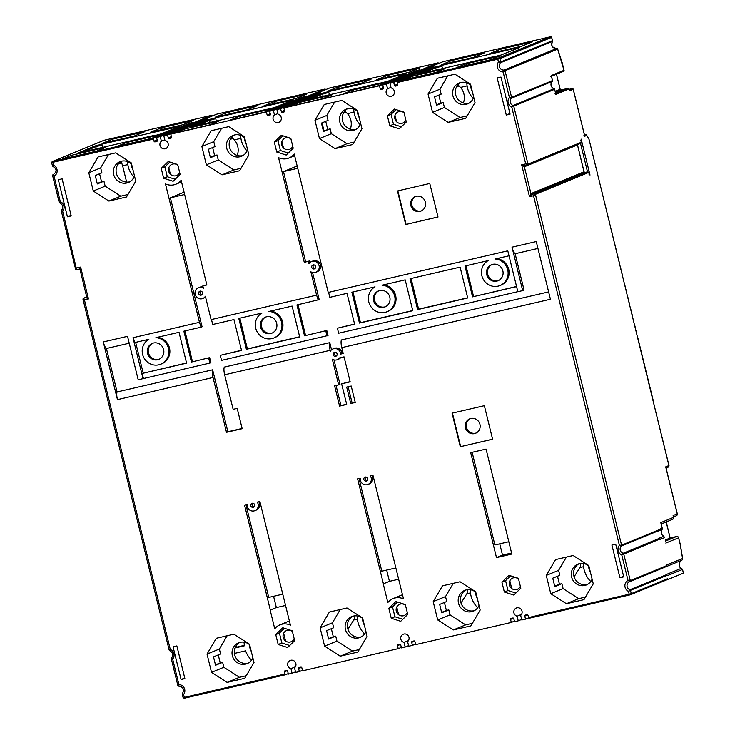 <?xml version="1.0" encoding="UTF-8"?>
<svg xmlns="http://www.w3.org/2000/svg" width="735" height="735" viewBox="0 0 735 735"><rect width="100%" height="100%" fill="white"/><g stroke="black" fill="none" stroke-linecap="round" stroke-linejoin="round"><path stroke-width="1.1" d="M308.985 263.663L309.665 260.879L310.069 262.432M588.891 566.069A11.236 10.768 -112.3 0 0 579.428 563.653A11.236 10.768 -112.3 0 0 577.839 564.168A11.236 10.768 -112.3 0 0 571.848 577.829A11.236 10.768 -112.3 0 0 584.784 585.455A11.236 10.768 -112.3 0 0 586.374 584.95A11.236 10.768 -112.3 0 0 592.107 579.152M579.005 563.763A11.236 10.768 -112.3 0 0 574.347 577.499A11.236 10.768 -112.3 0 0 587.063 584.518A11.236 10.768 -112.3 0 0 587.486 584.417M554.714 586.19L559.464 584.242L557.507 576.249M550.772 593.687L546.28 575.413L555.559 559.611L573.153 555.531L588.772 565.564L593.255 583.838L583.985 599.641L566.391 603.72L550.772 593.687L563.102 588.616L561.889 583.673L554.815 586.585L552.748 578.197L559.831 575.294L558.618 570.351L566.391 557.102M561.889 583.673L559.464 584.242M566.391 603.72L578.721 598.648L563.102 588.616M585.483 597.086L578.721 598.648M546.28 575.413L558.618 570.351M672.378 519.415A1.727 1.654 -112.3 0 0 673.582 517.366L673.131 515.52L677.247 513.829L665.708 466.872L668.905 465.558L599.181 180.672M580.512 143.353A0.864 0.827 -112.3 0 0 581.109 142.333L581.192 139.145L590.012 175.059L588.469 172.266A0.864 0.616 149.7 0 1 588.524 172.514A0.864 0.827 -112.3 0 0 587.513 171.871L584.858 172.459L584.003 171.769L577.489 144.942L577.866 144.005M663.834 536.302L664.495 537.671L660.333 539.38L659.304 538.158L663.834 536.302L662.768 535.558A4.318 4.144 -112.3 0 1 661.803 534.382L661.215 531.993A4.318 4.144 -112.3 0 1 661.528 530.523L662.143 529.42L657.614 531.276A4.318 4.144 67.7 0 1 657.853 531.019L658.073 530.183L621.58 545.195A0.864 0.827 67.7 0 1 621.36 546.022L619.394 545.296L621.58 545.195L535.402 194.343L533.537 195.74L529.494 196.677L521.675 164.815L524.965 165.743L524.358 166.772L521.675 164.815L525.709 163.877L511.771 107.145L513.149 105.491A0.864 0.827 67.7 0 1 513.737 106.125L511.771 107.145A6.055 5.797 67.7 0 1 509.41 97.507L503.135 71.984L505.037 70.716L511.597 97.406L509.41 97.507L511.367 98.233A0.864 0.827 -112.3 0 0 511.597 97.406L552.481 80.611L551.241 75.576L564.03 70.303M597.739 174.801L598.566 178.155M589.057 139.429L597.775 174.801M584.72 135.966L573.245 89.247L569.331 90.855L568.872 89.008L555.853 94.365L554.622 89.33A0.864 0.827 -112.3 0 0 554.034 88.696C550.827 86.868 550.221 84.442 552.27 81.42A0.864 0.864 0 0 0 552.518 80.62M80.152 268.688L79.086 269.129L80.639 267.071L80.097 269.782L79.086 269.129L76.642 269.699L62.668 211.276L61.391 211.009A0.864 0.827 67.7 0 1 61.565 210.247M86.298 297.546L86.684 296.609L88.466 298.943L86.087 297.638L83.661 298.199L84.424 299.88L83.009 299.301L83.542 298.235A0.864 0.827 -112.3 0 0 83.064 299.228M169.73 650.677A0.864 0.827 67.7 0 1 169.243 650.08L170.281 649.437L169.822 650.714M429.773 183.465L397.47 190.953L405.702 224.497L438.014 217.009L429.773 183.465M484.356 405.683L452.053 413.171L460.285 446.715L492.597 439.227L484.356 405.683M270.324 610.059L244.535 505.074L247.153 504.467A5.788 5.549 -112.3 0 0 254.898 510.66A5.788 5.549 -112.3 0 0 257.259 502.124L259.878 501.509L290.417 625.145A13.827 13.248 -112.3 0 0 279.952 624.833A13.827 13.248 -112.3 0 0 274.752 628.774L270.158 610.096L276.351 607.579L273.576 596.296M304.281 262.377L309.683 260.87L304.281 262.377L278.556 157.657A13.827 13.248 -112.3 0 0 289.03 157.961A13.827 13.248 -112.3 0 0 294.23 154.028L328.223 292.447L507.793 250.819L517.844 291.74L522.686 290.61L512.019 247.171L536.256 241.558L550.423 299.246L341.784 347.627A7.782 2.196 -103.1 0 1 341.398 339.947L548.622 291.905M340.709 354.077L342.078 353.517A5.788 5.549 -112.3 0 0 334.306 348.39L332.937 348.95A5.788 5.549 -112.3 0 1 340.709 354.077L343.217 353.498L341.784 347.627M332.937 348.95A5.788 5.549 -112.3 0 0 330.355 351.183L330.153 350.319A7.782 2.196 76.9 0 1 329.767 342.648L331.531 349.805M329.767 342.648L224.276 367.105A7.782 2.196 -103.1 0 0 224.653 374.786L233.142 409.331L237.185 408.394L242.164 428.689L226.49 432.318L227.868 431.757L212.645 369.806A7.782 2.196 76.9 0 0 213.021 377.478L226.49 432.318M103.295 341.94A7.782 2.196 -103.1 0 0 106.41 348.5L117.085 391.957A7.782 2.196 -103.1 0 0 117.462 399.638L103.295 341.94L127.532 336.327L138.198 379.765L143.04 378.635L132.989 337.714L199.47 322.307L165.467 183.879A13.827 13.248 -112.3 0 0 175.941 184.182A13.827 13.248 -112.3 0 0 181.141 180.25L206.866 284.959L202.823 285.897L203.402 288.267A5.788 5.549 -112.3 0 0 195.455 295.259A5.788 5.549 -112.3 0 0 205.368 296.269L211.101 319.606L316.592 295.148L310.868 271.812A5.788 5.549 -112.3 0 0 318.806 264.82A5.788 5.549 -112.3 0 0 308.893 263.81L308.314 261.44M383.404 583.838L357.623 478.853L360.242 478.246A5.788 5.549 -112.3 0 0 367.987 484.438A5.788 5.549 -112.3 0 0 370.348 475.903L372.967 475.297L403.506 598.924A13.827 13.248 -112.3 0 0 393.032 598.621A13.827 13.248 -112.3 0 0 387.832 602.553L383.247 583.875L389.44 581.357L386.665 570.075M334.012 359.911L340.002 384.313L338.633 384.874L332.33 359.194A5.788 5.549 -112.3 0 0 339.625 357.881L344.044 356.852L350.182 381.842L341.619 383.826L346.69 404.452L339.579 406.106L340.948 405.536L336.024 385.48M338.633 384.874L334.6 385.811L339.579 406.106M355.253 402.468L350.724 403.515L346.69 387.079L351.211 386.031L355.253 402.468M496.492 557.617L511.836 554.061L486.055 449.076L470.703 452.631L496.492 557.617L502.519 555.136L511.588 553.042M619.936 577.747L611.906 545.039L615.7 544.157L623.73 576.865L619.936 577.747L623.583 576.249M184.88 678.616L176.85 645.909L173.056 646.791L181.086 679.498L184.88 678.616M510.081 114.145L500.976 77.083L497.182 77.965L506.286 115.028L510.081 114.145M67.427 216.779L71.231 215.897L62.126 178.835L58.322 179.717L67.427 216.779L71.075 215.281M406.308 121.982L403.882 112.106L394.429 109.074L387.4 115.919L389.826 125.795L399.28 128.827L406.308 121.982M508.951 575.312L501.922 582.157L504.348 592.033L513.802 595.065L520.83 588.211L518.405 578.335L508.951 575.312M287.633 647.507L294.652 640.654L292.227 630.777L282.782 627.754L275.754 634.599L278.179 644.476L287.633 647.507M388.833 608.378L391.259 618.254L400.713 621.286L407.741 614.432L405.316 604.556L395.862 601.533L388.833 608.378L392.49 606.88L394.915 616.757L402.78 619.274M281.349 135.295L274.32 142.14L276.746 152.016L286.2 155.048L293.219 148.194L290.794 138.327L281.349 135.295M177.714 164.539L168.26 161.516L161.231 168.361L163.657 178.237L173.111 181.269L180.139 174.416L177.714 164.539M437.325 78.278L454.928 74.198L470.547 84.231L475.03 102.505L465.76 118.307L448.166 122.387L432.548 112.354L428.055 94.08L437.325 78.278M460.064 581.753L475.683 591.785L480.175 610.05L470.905 625.862L453.302 629.941L437.683 619.908L433.2 601.634L442.47 585.832L460.064 581.753M346.984 607.974L362.603 618.006L367.087 636.271L357.816 652.083L340.222 656.162L324.604 646.129L320.111 627.855L329.381 612.053L346.984 607.974M249.514 644.227L254.007 662.492L244.727 678.304L227.133 682.383L211.515 672.35L207.031 654.076L216.301 638.274L233.895 634.195L249.514 644.227M319.459 138.575L314.975 120.301L324.245 104.499L341.839 100.419L357.458 110.452L361.951 128.726L352.681 144.529L335.077 148.608L319.459 138.575L331.338 133.697L330.125 128.754L323.4 131.078M206.37 164.796L201.886 146.522L211.156 130.72L228.76 126.641L244.378 136.673L248.862 154.947L239.592 170.75L221.988 174.829L206.37 164.796L218.249 159.918L217.036 154.975L210.412 157.694L208.354 149.306L214.978 146.587L213.766 141.644L201.886 146.522M108.909 201.05L93.29 191.017L88.797 172.743L98.067 156.941L115.671 152.862L131.289 162.894L135.773 181.168L126.503 196.971L108.909 201.05L120.779 196.172L105.169 186.139L93.29 191.017M334.645 352.295A2.076 1.984 67.7 0 1 337.08 353.857A2.076 1.984 67.7 0 1 335.638 356.319A2.076 1.984 67.7 0 1 333.203 354.757A2.076 1.984 67.7 0 1 334.645 352.295M366.278 481.094A2.076 1.984 67.7 0 1 365.001 477.162A2.076 1.984 67.7 0 1 367.684 478.476A2.076 1.984 67.7 0 1 366.278 481.094M198.652 293.596A2.076 1.984 67.7 0 1 199.801 291.235A2.076 1.984 67.7 0 1 202.529 292.705A2.076 1.984 67.7 0 1 201.381 295.066A2.076 1.984 67.7 0 1 198.652 293.596M311.741 267.375A2.076 1.984 67.7 0 1 312.889 265.013A2.076 1.984 67.7 0 1 315.618 266.483A2.076 1.984 67.7 0 1 314.47 268.845A2.076 1.984 67.7 0 1 311.741 267.375M254.641 504.853A2.076 1.984 67.7 0 1 253.492 507.224A2.076 1.984 67.7 0 1 250.764 505.753A2.076 1.984 -112.3 0 1 251.912 503.383A2.076 1.984 -112.3 0 1 254.641 504.853M182.482 693.482C184.467 689.412 183.254 686.977 178.862 686.159L178.917 684.597A6.055 5.797 67.7 0 1 183.575 694.52L184.283 697.368L284.923 674.032L284.39 671.854A0.864 0.827 67.7 0 1 284.987 670.825L286.604 670.449A0.864 0.827 67.7 0 1 287.624 671.101L288.359 674.124L292.08 673.26L290.941 668.639A4.318 4.144 67.7 0 1 290.15 660.462A4.318 4.144 67.7 0 1 294.496 667.812L295.635 672.433L299.347 671.579L298.603 668.556A0.864 0.827 67.7 0 1 299.209 667.527L300.826 667.159A0.864 0.827 67.7 0 1 301.837 667.803L302.581 670.825L398.214 648.647L397.479 645.633A0.864 0.827 67.7 0 1 398.076 644.604L399.693 644.227A0.864 0.827 67.7 0 1 400.704 644.88L401.448 647.903L405.16 647.039L404.029 642.418A4.318 4.144 67.7 0 1 403.239 634.241A4.318 4.144 67.7 0 1 407.585 641.6L408.715 646.212L412.436 645.358L411.692 642.335A0.864 0.827 67.7 0 1 412.289 641.306L413.906 640.938A0.864 0.827 67.7 0 1 414.926 641.591L415.661 644.604L511.303 622.426L510.559 619.412A0.864 0.827 67.7 0 1 511.165 618.383L512.782 618.006A0.864 0.827 67.7 0 1 513.793 618.659L514.537 621.681L518.249 620.818L517.118 616.196A4.318 4.144 -112.3 0 1 516.328 608.029A4.318 4.144 -112.3 0 1 520.665 615.379L521.804 619.991L525.516 619.136L524.781 616.114A0.864 0.827 67.7 0 1 525.378 615.085L526.995 614.717A0.864 0.827 67.7 0 1 528.006 615.37L528.97 618.291L629.629 594.955L629.188 594.211L528.548 617.547M430.783 67.804L430.655 67.271L433.889 66.527L397.157 81.613L397.672 84.727A0.864 0.827 67.7 0 1 397.065 85.756L395.458 86.124A0.864 0.827 67.7 0 1 394.438 85.481L393.703 82.458L389.982 83.321L391.121 87.943A4.318 4.144 -112.3 0 1 391.911 96.11A4.318 4.144 -112.3 0 1 387.565 88.76L386.426 84.139L382.714 85.003L383.459 88.025A0.864 0.827 67.7 0 1 382.852 89.045L381.235 89.422A0.864 0.827 67.7 0 1 380.225 88.77L379.481 85.756L283.848 107.926L284.583 110.948A0.864 0.827 67.7 0 1 283.986 111.977L282.369 112.345A0.864 0.827 67.7 0 1 281.358 111.692L280.614 108.679L276.893 109.543L278.032 114.164A4.318 4.144 67.7 0 1 278.822 122.332A4.318 4.144 67.7 0 1 274.477 114.982L273.346 110.36L269.626 111.224L306.587 96.046L303.353 96.79L266.392 111.977L267.136 114.991A0.864 0.827 67.7 0 0 268.156 115.643L269.763 115.266A0.864 0.827 67.7 0 0 270.37 114.247L269.626 111.224M204.615 120.237L204.486 119.713L207.711 118.969L170.759 134.147L266.392 111.977M170.759 134.147L171.503 137.169A0.864 0.827 67.7 0 1 170.897 138.198L169.28 138.566A0.864 0.827 67.7 0 1 168.269 137.914L167.525 134.9L163.813 135.764L164.943 140.385A4.318 4.144 67.7 0 1 165.733 148.553A4.318 4.144 67.7 0 1 161.388 141.203L160.258 136.581L156.546 137.445L157.281 140.468A0.864 0.827 67.7 0 1 156.684 141.487L155.067 141.864A0.864 0.827 67.7 0 1 154.056 141.212L153.541 138.097L190.264 123.011L193.498 122.267L156.546 137.445M179.423 126.429L161.654 133.724L151.777 136.425L154.038 135.415L77.579 153.22L94.797 146.044L101.77 144.189L179.423 126.429A0.864 0.827 -112.3 0 0 179.184 126.521M126.236 142.59L117.104 146.348L151.529 138.364L160.671 134.606L126.236 142.59L128.111 143.794M71.332 155.324L62.19 159.072L96.616 151.098L105.757 147.34L71.332 155.324L71.708 156.867M150.528 132.226L161.029 127.908L193.342 120.421L182.831 124.739L150.528 132.226M102.055 143.463L112.565 139.145L144.878 131.657L134.367 135.975L102.055 143.463M104.012 140.293A0.864 0.864 0 0 0 103.901 140.33L52.194 161.571A0.864 0.827 -112.3 0 1 52.314 161.535L104.021 140.284L211.616 115.34A0.864 0.827 67.7 0 1 212.58 115.854A0.864 0.864 0 0 0 211.625 115.34L160.258 136.581M563.433 71.35A0.864 0.827 -112.3 0 0 564.03 70.321L557.663 49.098A0.864 0.827 -112.3 0 0 556.726 48.427C552.095 47.674 550.653 45.322 552.408 41.39A0.864 0.827 -112.3 0 0 552.61 40.6L551.562 37.402A0.864 0.827 -112.3 0 0 550.552 36.75L442.957 61.703L389.982 83.321M552.472 41.316L552.426 41.39A0.864 0.864 0 0 0 552.628 40.517L552.564 40.453M551.452 76.284L563.552 71.313A0.864 0.864 0 0 0 564.067 70.303L562.275 63.017M556.45 74.226L560.153 89.284A0.864 0.827 67.7 0 0 561.172 89.955L567.677 88.439L561.182 89.955L555.394 92.325M555.072 93.621L555.853 94.365L555.072 93.621M552.251 81.429L511.367 98.233A4.318 4.144 67.7 0 0 513.149 105.491L554.034 88.696A4.318 4.144 -112.3 0 1 552.251 81.429A0.864 0.827 -112.3 0 0 552.481 80.611M551.562 37.402L499.855 58.644L500.664 61.942A0.864 0.827 67.7 0 1 500.462 62.732L498.486 62.062L500.664 61.942L552.61 40.6L551.572 37.32M493.295 56.751L416.91 74.538L434.679 67.243L441.643 65.378L515.079 48.354L519.305 47.619L500.985 55.051L493.323 56.889M435.873 72.434L445.015 68.677L410.589 76.66L401.448 80.418L435.873 72.434M490.787 59.7L499.919 55.943L465.494 63.927L456.361 67.684L490.787 59.7M489.786 53.563L500.287 49.245L532.599 41.757L522.089 46.075L489.786 53.563M441.312 64.799L451.823 60.49L484.135 52.993L473.625 57.312L441.312 64.799M430.655 67.271L393.703 82.458M390.974 87.364L387.565 88.76M438.749 63.412L438.758 63.412A0.864 0.827 -112.3 0 0 437.784 62.898L329.868 87.924L276.893 109.543M380.206 82.972L303.821 100.759L321.59 93.464L328.554 91.599L401.374 74.722L405.601 73.987L387.823 81.282L380.243 83.11M331.926 94.898L322.794 98.655L288.368 106.639L297.5 102.882L331.926 94.898M386.84 82.164L377.698 85.921L343.273 93.905L352.414 90.148L386.84 82.164M376.697 79.784L387.198 75.466L419.51 67.978L409.009 72.296L376.697 79.784M328.233 91.021L338.734 86.702L371.046 79.215L360.545 83.533L328.233 91.021M317.695 94.025L317.566 93.492L280.614 108.679M317.566 93.492L320.8 92.748L283.848 107.926M416.57 71.093L416.442 70.569L379.481 85.756M416.442 70.569L419.667 69.825L382.714 85.003M423.296 69.632L423.158 69.053L386.426 84.139M423.158 69.053L437.784 62.898M277.894 113.585L274.477 114.982M325.669 89.633A0.864 0.827 -112.3 0 0 324.705 89.119L216.788 114.145L163.813 135.764M267.117 109.193L190.732 126.98L208.501 119.686L215.474 117.82L288.285 100.943L292.512 100.208L274.743 107.503L267.154 109.331M218.846 121.119L209.705 124.876L175.279 132.86L184.411 129.103L218.846 121.119M273.751 108.385L264.618 112.143L230.193 120.127L239.325 116.369L273.751 108.385M263.608 106.005L274.118 101.687L306.431 94.199L295.92 98.518L263.608 106.005M215.144 117.242L225.654 112.924L257.957 105.436L247.456 109.754L215.144 117.242M204.486 119.713L167.525 134.9M310.216 95.853L310.069 95.274L273.346 110.36M310.069 95.274L324.705 89.119M164.805 139.806L161.388 141.203M303.481 97.314L303.353 96.79M225.654 112.924L226.086 114.706M246.17 143.986A19.018 18.219 67.7 0 1 244.149 137.454M240.657 135.359A22.473 21.535 -112.3 0 0 247.052 150.923M274.118 101.687L275.625 103.222M97.231 183.52L101.531 181.756L99.565 173.763M105.169 186.139L103.947 181.196L97.323 183.915L95.265 175.527L101.889 172.808L100.677 167.865L88.797 172.743M103.947 181.196L101.531 181.756M100.677 167.865L108.504 154.525M127.945 194.509L120.779 196.172M134.468 175.849A11.236 10.768 67.7 0 1 128.432 182.473A11.236 10.768 67.7 0 1 126.843 182.978A11.236 10.768 67.7 0 1 113.907 175.353A11.236 10.768 67.7 0 1 119.897 161.682A11.236 10.768 67.7 0 1 121.486 161.176A11.236 10.768 67.7 0 1 131.602 164.19M129.764 181.802A11.236 10.768 67.7 0 1 129.58 181.848A11.236 10.768 67.7 0 1 116.911 174.948A11.236 10.768 67.7 0 1 121.303 161.222M508.813 541.75L494.894 544.975L472.136 452.301M282.644 594.192L268.725 597.417L245.959 504.743M395.733 567.971L381.814 571.196L359.048 478.522M436.489 104.857L440.789 103.093L438.823 95.1M432.548 112.354L444.418 107.475L443.205 102.532L436.581 105.252L434.523 96.864L441.147 94.144L439.934 89.201L447.762 75.861M443.205 102.532L440.789 103.093M448.166 122.387L460.036 117.508L444.418 107.475M467.203 115.845L460.036 117.508M428.055 94.08L439.934 89.201M473.726 97.185A11.236 10.768 67.7 0 1 467.69 103.81A11.236 10.768 67.7 0 1 466.1 104.315A11.236 10.768 67.7 0 1 453.164 96.689A11.236 10.768 67.7 0 1 459.154 83.018A11.236 10.768 67.7 0 1 460.744 82.513A11.236 10.768 67.7 0 1 470.859 85.526M469.022 103.148A11.236 10.768 67.7 0 1 468.838 103.185A11.236 10.768 67.7 0 1 456.169 96.285A11.236 10.768 67.7 0 1 460.56 82.559M202.823 285.897L206.801 284.73M203.09 286.99A5.788 5.549 -112.3 0 0 199.764 287.229L198.395 287.789M202.796 298.511L204.165 297.941A5.788 5.549 -112.3 0 0 205.57 297.087M312.55 272.529L319.201 299.614L296.949 304.952L304.529 335.812L326.781 330.474L328.021 335.509L221.52 360.38L220.279 355.345L241.484 350.255M220.279 355.345L241.53 350.42L233.95 319.56L212.7 324.484L211.487 319.523M266.566 316.785A8.645 8.287 67.7 0 1 271.904 333.166A8.645 8.287 67.7 0 1 260.732 327.691A8.645 8.287 67.7 0 1 266.566 316.785M246.372 349.3L299.687 336.933L292.107 306.082L268.955 311.447A13.827 13.248 -112.3 0 1 281.716 322.977A13.827 13.248 -112.3 0 1 273.879 337.962A13.827 13.248 -112.3 0 1 256.699 330.961A13.827 13.248 -112.3 0 1 261.945 313.073L238.792 318.439L246.372 349.3L247.383 348.886L239.84 318.2M318.2 300.027L316.592 295.148M327.011 335.923L325.78 330.888M304.529 335.812L326.781 330.474M305.539 335.399L297.997 304.713M315.875 272.29L317.244 271.72A5.788 5.549 -112.3 0 0 320.184 264.26A5.788 5.549 -112.3 0 0 312.844 261.008L311.475 261.577M305.65 261.807L283.48 171.586L297.16 165.963M517.826 291.676L338.642 333.221L337.411 328.187L354.573 324.034M337.411 328.187L354.61 324.199L347.03 293.338L329.831 297.335L328.609 292.365M417.618 309.591L467.699 297.978L460.119 267.117L410.038 278.73L417.618 309.591L418.619 309.178L411.085 278.491M492.735 264.343A8.645 8.287 67.7 0 1 498.082 280.724A8.645 8.287 67.7 0 1 486.901 275.248A8.645 8.287 67.7 0 1 492.735 264.343M383.771 307.34A8.645 8.287 67.7 0 1 378.424 290.959A8.645 8.287 67.7 0 1 389.605 296.435A8.645 8.287 67.7 0 1 383.771 307.34M359.461 323.078L412.776 310.712L405.196 279.86L382.044 285.226A13.827 13.248 -112.3 0 1 394.805 296.756A13.827 13.248 -112.3 0 1 386.959 311.741A13.827 13.248 -112.3 0 1 369.788 304.74A13.827 13.248 -112.3 0 1 375.034 286.852L351.881 292.218L359.461 323.078L360.462 322.665L352.929 291.979M496.713 258.637A13.827 13.248 -112.3 0 1 508.951 270.425A13.827 13.248 -112.3 0 1 501.049 285.106L500.048 285.52A13.827 13.248 -112.3 0 1 482.867 278.519A13.827 13.248 -112.3 0 1 488.113 260.631L464.97 265.996L472.55 296.857L516.595 286.641M500.048 285.52A13.827 13.248 -112.3 0 0 507.894 270.535A13.827 13.248 -112.3 0 0 495.124 259.005L509.015 255.789M472.55 296.857L516.549 286.475M473.551 296.444L466.008 265.758M152.761 343.208A8.645 8.287 -112.3 0 0 159.32 359.167M157.593 359.773A8.645 8.287 67.7 0 1 152.255 343.401A8.645 8.287 67.7 0 1 163.427 348.877A8.645 8.287 67.7 0 1 157.593 359.773M191.449 362.033L209.659 357.633L191.449 362.033L183.869 331.173L201.068 327.185L199.47 322.307M192.451 361.62L184.917 330.934M184.641 194.499L170.401 197.798L202.079 326.772L201.068 327.185M117.085 391.957L212.645 369.806M106.41 348.5L129.222 343.208M209.659 357.633L210.89 362.658L209.888 363.072L208.648 358.046M143.04 378.635L209.888 363.072M157.455 337.301A13.827 13.248 -112.3 0 1 169.693 349.079A13.827 13.248 -112.3 0 1 161.801 363.77L160.79 364.183A13.827 13.248 -112.3 0 1 143.61 357.182A13.827 13.248 -112.3 0 1 148.856 339.294L134.597 342.602L133.375 337.631M160.79 364.183A13.827 13.248 -112.3 0 0 168.637 349.198A13.827 13.248 -112.3 0 0 155.875 337.668L179.018 332.293L186.598 363.154L142.177 373.454L186.561 362.989M143.408 378.488L142.177 373.454M135.644 342.354L143.178 373.049M415.661 196.447A7.782 7.451 -112.3 0 0 421.559 210.798M470.244 418.665A7.782 7.451 -112.3 0 0 476.142 433.016M418.619 309.178L467.653 297.813M492.018 264.545A8.645 8.287 -112.3 0 0 498.578 280.504M252.656 503.245A2.076 1.984 -112.3 0 0 254.117 506.801M313.634 264.866A2.076 1.984 -112.3 0 0 315.094 268.431M200.545 291.088A2.076 1.984 -112.3 0 0 202.006 294.652M365.745 477.024A2.076 1.984 -112.3 0 0 367.206 480.58M254.898 510.66L256.276 510.099A5.788 5.549 -112.3 0 0 258.766 501.775M367.987 484.438L369.356 483.878A5.788 5.549 -112.3 0 0 371.855 475.554M346.635 404.222L340.948 405.536M350.126 381.612L341.619 383.826M337.337 359.663L338.706 359.103A5.788 5.549 -112.3 0 0 340.755 357.614M348.114 386.748L352.102 402.955L350.724 403.515M355.189 402.238L352.102 402.955M247.383 348.886L299.641 336.768M273.879 337.962L274.881 337.549A13.827 13.248 -112.3 0 0 282.773 322.867A13.827 13.248 -112.3 0 0 270.544 311.08M360.462 322.665L412.73 310.547M386.959 311.741L387.97 311.328A13.827 13.248 -112.3 0 0 395.862 296.646A13.827 13.248 -112.3 0 0 383.624 284.858M378.929 290.766A8.645 8.287 -112.3 0 0 385.489 306.725M272.4 332.946A8.645 8.287 67.7 0 1 265.849 316.987M242.109 428.459L227.868 431.757M342.078 353.517L343.162 353.269M522.686 290.61L524.055 290.049L515.134 253.731L537.946 248.439M297.73 168.278L283.48 171.586M184.072 192.184L170.401 197.798M184.411 129.103L184.797 130.646M239.325 116.369L241.199 117.572M283.471 147.974L281.9 141.561M288.451 101.862L288.432 101.788A6.055 5.797 67.7 0 1 288.285 100.943M208.501 119.686A0.864 0.827 67.7 0 1 209.521 120.338L210.035 122.423M215.474 117.82A6.055 5.797 67.7 0 1 215.732 118.647L216.31 120.972M210.32 157.299L214.611 155.535L212.654 147.542M217.036 154.975L214.611 155.535M213.766 141.644L221.593 128.303M241.034 168.287L233.868 169.95L221.988 174.829M233.868 169.95L218.249 159.918M247.557 149.628A11.236 10.768 67.7 0 1 241.521 156.252A11.236 10.768 67.7 0 1 239.932 156.757A11.236 10.768 67.7 0 1 226.986 149.131A11.236 10.768 67.7 0 1 232.977 135.46A11.236 10.768 67.7 0 1 234.575 134.955A11.236 10.768 67.7 0 1 244.691 137.969M242.853 155.59A11.236 10.768 67.7 0 1 242.669 155.627A11.236 10.768 67.7 0 1 229.991 148.727A11.236 10.768 67.7 0 1 234.391 135.001M237.203 155.434A15.04 14.415 -112.3 0 0 234.373 139.861L240.915 138.345M234.373 139.861L232.729 138.391L230.331 139.374M232.729 138.391L232.186 136.747M405.702 224.497L438.005 216.944M397.846 190.87L406.069 224.35M416.249 196.282A7.782 7.451 -112.3 0 0 411.003 206.094A7.782 7.451 -112.3 0 0 421.063 211.028A7.782 7.451 -112.3 0 0 416.249 196.282M460.285 446.715L492.579 439.162M452.429 413.088L460.652 446.568M470.832 418.5A7.782 7.451 -112.3 0 0 465.586 428.312A7.782 7.451 -112.3 0 0 475.646 433.246A7.782 7.451 -112.3 0 0 470.832 418.5M515.134 253.731A7.782 2.196 -103.1 0 1 512.019 247.171M502.519 555.136L499.754 543.854M276.351 607.579L285.419 605.484M389.44 581.357L398.508 579.263M387.4 115.919L391.057 114.421L393.482 124.298L401.347 126.815M396.018 109.579L391.057 114.421M389.826 125.795L393.482 124.298M405.839 120.062A6.055 5.797 67.7 0 1 394.86 118.758A6.055 5.797 67.7 0 1 404.048 112.777M297.5 102.882L297.877 104.425M324.006 130.83L322.04 122.846M352.414 90.148L354.279 91.351M396.56 121.753L394.989 115.34M401.54 75.641L401.521 75.567A6.055 5.797 67.7 0 1 401.374 74.722M321.59 93.464A0.864 0.827 67.7 0 1 322.601 94.117L323.115 96.202M328.554 91.599A6.055 5.797 67.7 0 1 328.821 92.426L329.39 94.751M359.259 117.765A19.018 18.219 67.7 0 1 357.228 111.233M350.292 129.213A15.04 14.415 -112.3 0 0 347.462 113.64L345.808 112.17L343.42 113.153M345.808 112.17L345.266 110.526M338.734 86.702L339.175 88.485M347.462 113.64L354.004 112.124M353.746 109.138A22.473 21.535 -112.3 0 0 360.141 124.702M387.198 75.466L388.714 77M410.966 78.204L410.589 76.66M467.368 65.13L465.494 63.927M275.754 634.599L279.41 633.101L281.836 642.978L289.691 645.495M284.371 628.26L279.41 633.101M278.179 644.476L281.836 642.978M294.184 638.743A6.055 5.797 67.7 0 1 283.205 637.438A6.055 5.797 67.7 0 1 292.392 631.457M236.762 644.935A2.765 2.646 67.7 0 1 235.347 647.177M235.448 646.975A2.765 2.646 -112.3 0 0 236.229 645.652M661.004 523.485L660.793 522.622L673.582 517.366M661.215 524.027L672.626 519.342A1.727 1.727 0 0 0 673.646 517.33M662.143 529.42L662.125 528.033L658.073 530.183M662.308 528.493L660.793 522.622M588.478 565.72A19.018 18.219 -112.3 0 0 588.955 568.559A19.018 18.219 -112.3 0 0 590.572 572.877M285.548 640.975L283.646 633.258M511.716 588.533L509.824 580.815M477.484 599.099A19.018 18.219 67.7 0 1 475.389 591.941M364.395 625.32A19.018 18.219 67.7 0 1 362.3 618.163M251.315 651.541A19.018 18.219 67.7 0 1 249.22 644.384M249.634 644.724A11.236 10.768 -112.3 0 0 240.17 642.317A11.236 10.768 -112.3 0 0 238.581 642.822A11.236 10.768 -112.3 0 0 232.591 656.493A11.236 10.768 -112.3 0 0 245.527 664.118A11.236 10.768 -112.3 0 0 247.116 663.613A11.236 10.768 -112.3 0 0 252.849 657.816M239.748 642.427A11.236 10.768 -112.3 0 0 235.09 656.162A11.236 10.768 -112.3 0 0 247.814 663.181A11.236 10.768 -112.3 0 0 248.228 663.071M215.456 664.853L220.215 662.896L218.249 654.903M246.234 675.741L239.463 677.312L223.844 667.279L222.631 662.336L215.557 665.249L213.49 656.86L220.573 653.948L219.361 649.014L207.031 654.076M222.631 662.336L220.215 662.896M239.463 677.312L227.133 682.383M223.844 667.279L211.515 672.35M219.361 649.014L227.133 635.757M504.348 592.033L508.004 590.536L515.86 593.053M501.922 582.157L505.579 580.659L508.004 590.536M510.54 575.817L505.579 580.659M520.362 586.3A6.055 5.797 67.7 0 1 509.373 584.996A6.055 5.797 67.7 0 1 518.57 579.015M347.931 629.243L354.086 619.449A16.767 16.069 -112.3 0 0 354.362 615.902M397.451 602.038L392.49 606.88M391.259 618.254L394.915 616.757M407.273 612.521A6.055 5.797 67.7 0 1 396.294 611.217A6.055 5.797 67.7 0 1 405.481 605.236M357.219 615.948A24.2 23.189 -112.3 0 0 364.615 633.956M475.811 592.281A11.236 10.768 -112.3 0 0 466.339 589.874A11.236 10.768 -112.3 0 0 464.75 590.389A11.236 10.768 -112.3 0 0 458.759 604.051A11.236 10.768 -112.3 0 0 471.695 611.676A11.236 10.768 -112.3 0 0 473.294 611.171A11.236 10.768 -112.3 0 0 479.027 605.374M465.916 589.984A11.236 10.768 -112.3 0 0 461.258 603.72A11.236 10.768 -112.3 0 0 473.983 610.739A11.236 10.768 -112.3 0 0 474.406 610.638M441.625 612.411L446.384 610.454L444.418 602.47M472.403 623.308L465.641 624.869L450.022 614.837L448.809 609.894L441.726 612.806L439.668 604.418L446.742 601.515L445.529 596.572L433.2 601.634M448.809 609.894L446.384 610.454M465.641 624.869L453.302 629.941M450.022 614.837L437.683 619.908M445.529 596.572L453.302 583.324M574.099 576.8L580.255 567.007A16.767 16.069 -112.3 0 0 580.531 563.46M586.475 135.001A0.864 0.616 149.7 0 1 586.705 135.415L584.748 136.223L573.208 89.266A0.864 0.827 -112.3 0 0 572.197 88.613L569.092 89.891M584.748 136.223L583.957 135.479L584.748 136.223M589.093 139.429L586.705 135.415A0.864 0.827 -112.3 0 0 585.694 134.762L584.536 135.24M181.086 679.498L184.733 678.001M506.286 115.028L509.925 113.53M190.393 123.535L190.264 123.011M52.314 161.535L52.892 161.434L53.572 165.219L52.516 165.844L53.379 165.494M60.105 201.941L59.25 202.29L60.298 201.647L54.032 176.115A6.055 5.797 67.7 0 0 53.572 165.219L53.067 166.468A0.864 0.827 67.7 0 1 52.966 166.422M52.488 165.972L53.003 166.477C55.079 167.837 58.451 170.557 53.434 174.517A4.318 4.144 67.7 0 1 53.214 174.59A0.864 0.827 67.7 0 0 52.69 175.601L54.032 176.115L53.214 174.59A0.864 0.827 67.7 0 1 53.214 174.59L52.635 175.665M59.719 202.878A0.864 0.827 -112.3 0 0 59.838 202.924L60.298 201.647A6.055 5.797 67.7 0 1 62.668 211.276L61.621 210.182M86.684 296.609L86.206 297.601M86.647 296.747L80.097 269.782M61.345 211.129L75.576 269.038L76.642 269.699A0.864 0.827 -112.3 0 1 75.65 269.038L76.596 268.009L80.639 267.071L88.466 298.943L84.424 299.88L170.281 649.437A6.055 5.797 67.7 0 1 172.651 659.065L171.384 658.799A0.864 0.827 -112.3 0 1 171.549 658.036M276.746 152.016L280.402 150.519L288.258 153.036M274.32 142.14L277.977 140.642L280.402 150.519M282.938 135.8L277.977 140.642M292.75 146.283A6.055 5.797 67.7 0 1 281.771 144.979A6.055 5.797 67.7 0 1 290.959 138.998M163.657 178.237L167.314 176.74L175.178 179.257M161.231 168.361L164.888 166.863L167.314 176.74M169.849 162.022L164.888 166.863M179.671 172.504A6.055 5.797 67.7 0 1 168.682 171.2A6.055 5.797 67.7 0 1 177.879 165.219M555.651 93.382L567.631 88.457L568.872 89.008M550.864 76.513L551.241 75.576L550.864 76.513M161.029 127.908L162.545 129.443M133.081 170.208A19.018 18.219 67.7 0 1 131.06 163.675M118.739 163.354L121.615 162.692L118.133 164.125M170.391 174.195L168.811 167.782M94.797 146.044L95.798 146.706L96.313 148.792M101.77 144.189L102.606 147.34M112.565 139.145L113.006 140.927M127.835 164.566L122.626 165.77L121.615 162.692M127.578 161.581A22.473 21.535 -112.3 0 0 133.963 177.144M122.626 165.77L126.641 182.105M355.933 129.369A11.236 10.768 67.7 0 1 355.758 129.406A11.236 10.768 67.7 0 1 343.08 122.506A11.236 10.768 67.7 0 1 347.48 108.78M360.646 123.406A11.236 10.768 67.7 0 1 354.61 130.031A11.236 10.768 67.7 0 1 353.011 130.536A11.236 10.768 67.7 0 1 340.075 122.91A11.236 10.768 67.7 0 1 346.066 109.239A11.236 10.768 67.7 0 1 347.655 108.734A11.236 10.768 67.7 0 1 357.78 111.748M354.123 142.066L346.957 143.729L331.338 133.697M330.125 128.754L323.501 131.473L321.443 123.085L328.067 120.365L326.845 115.423L334.673 102.082M325.734 121.321L327.7 129.314M346.957 143.729L335.077 148.608M326.845 115.423L314.975 120.301M463.372 102.992A15.04 14.415 -112.3 0 0 460.551 87.419L458.897 85.949L456.499 86.932M515.235 49.254L515.079 48.354M441.643 65.378A6.055 5.797 67.7 0 1 441.91 66.205L442.479 68.53M441.91 66.205L435.69 67.896L436.204 69.99M467.092 85.903L460.551 87.419M458.897 85.949L458.355 84.305M441.469 65.424L441.68 66.269M451.823 60.49L452.264 62.264M472.339 91.544A19.018 18.219 67.7 0 1 470.317 85.012M466.835 82.917A22.473 21.535 -112.3 0 0 473.221 98.481M500.287 49.245L501.803 50.779M422.873 73.16L435.69 67.896A0.864 0.827 -112.3 0 0 434.679 67.243M583.388 563.506A24.2 23.189 -112.3 0 0 590.784 581.514M467.047 593.715L470.483 592.915M353.958 619.936L357.394 619.136M244.305 645.358L235.218 647.471M583.562 566.694L580.126 567.493M659.617 538.277L623.142 553.28L621.764 554.934A6.055 5.797 67.7 0 1 619.394 545.296L533.537 195.74L534.391 193.691L531.965 194.251L529.494 196.677L530.955 193.599L531.965 194.251L585.088 172.431M527.39 165.182A0.864 0.827 -112.3 0 0 527.5 165.145L524.845 165.779L527.39 165.182L525.709 163.877L527.987 164.153L513.737 106.125L554.649 89.312A0.864 0.864 0 0 0 554.089 88.696M397.139 82.55L497.779 59.213L498.486 62.062A6.055 5.797 67.7 0 0 503.135 71.984L504.109 70.045A0.864 0.827 67.7 0 1 505.037 70.716L557.663 49.098M580.632 143.316L527.509 165.145A0.864 0.827 -112.3 0 0 527.987 164.153L581.109 142.333A0.864 0.56 1.4 0 1 581.119 142.709M580.668 140.523L581.174 139.576M581.063 142.893L580.687 144.06L587.283 170.897L588.064 171.935M587.513 171.871L534.391 193.691A0.864 0.827 -112.3 0 1 535.402 194.343L588.524 172.514L590.012 175.059L588.91 174.066M577.48 144.924L524.358 166.772L530.955 193.599L584.077 171.779L577.517 144.924M660.223 538.92L621.764 554.934L628.03 580.457L629.803 581.596L630.281 580.604L623.721 553.914A0.864 0.827 -112.3 0 0 623.142 553.28A4.318 4.144 67.7 0 1 621.36 546.022L657.853 531.019M665.157 540.069L670.164 538.011L666.25 521.96M680.233 544.148L678.607 537.827A1.727 1.654 -112.3 0 0 676.586 536.522A1.727 0.487 -103.1 0 1 676.604 536.522L676.604 536.522A1.727 0.487 -103.1 0 1 676.632 536.513L670.145 538.02L676.586 536.522L665.414 541.116M665.818 566.795A4.318 4.144 67.7 0 0 665.763 566.823L681.703 560.272A1.727 1.654 -112.3 0 0 682.549 558.352L680.178 544.231M629.831 581.578L666.259 566.611A0.864 0.827 -112.3 0 0 666.774 565.61L666.608 564.903L682.585 558.554M667.159 579.676A0.864 0.827 -112.3 0 0 667.757 578.656L667.968 579.492L683.348 573.171L682.585 569.423L681.602 568.486C678.534 568.394 678.818 560.309 681.703 560.272C678.469 563.028 678.332 565.72 681.262 568.375L666.085 574.614A4.318 4.144 67.7 0 0 666.406 574.742L629.904 589.736A0.864 0.827 67.7 0 1 630.455 590.352L628.489 591.363L629.904 589.736A4.318 4.144 67.7 0 1 629.693 581.633M292.08 673.26L295.488 671.854M284.923 674.032L285.345 674.785L288.23 673.6M285.345 674.785L184.705 698.121L285.336 674.785M182.51 693.472L183.575 694.52L182.308 694.263A0.864 0.827 67.7 0 1 182.445 693.546M171.604 657.972L172.651 659.065L178.917 684.597L177.934 685.489A0.864 0.827 67.7 0 0 178.871 686.159M295.341 666.838L290.941 668.639M405.16 647.039L408.577 645.642M401.319 647.379L398.214 648.647M299.347 671.579L302.452 670.302M408.421 640.617L404.029 642.418M518.249 620.818L521.657 619.421M511.303 622.426L514.408 621.158M412.436 645.358L415.532 644.08M521.51 614.396L517.118 616.196M667.968 579.492L667.224 579.667M525.516 619.136L528.64 617.85M667.279 579.639L630.658 594.67A0.864 0.827 -112.3 0 0 631.264 593.65L629.188 594.211L628.489 591.363A6.055 5.797 67.7 0 1 628.03 580.457L630.281 580.604L666.774 565.61M682.585 569.423L667.058 575.799L666.406 574.742M398.627 614.754L396.735 607.037M470.299 589.727A24.2 23.189 -112.3 0 0 477.695 607.735M461.01 603.022L467.166 593.228A16.767 16.069 -112.3 0 0 467.442 589.681M352.837 616.206A11.236 10.768 -112.3 0 0 348.169 629.941A11.236 10.768 -112.3 0 0 360.894 636.96A11.236 10.768 -112.3 0 0 361.317 636.85M362.722 618.503A11.236 10.768 -112.3 0 0 353.259 616.095A11.236 10.768 -112.3 0 0 351.661 616.601A11.236 10.768 -112.3 0 0 345.671 630.272A11.236 10.768 -112.3 0 0 358.616 637.897A11.236 10.768 -112.3 0 0 360.205 637.392A11.236 10.768 -112.3 0 0 365.938 631.595M359.314 649.529L352.552 651.091L336.933 641.058L335.72 636.115L328.637 639.027L326.579 630.639L333.662 627.736L332.45 622.793L340.222 609.536M335.72 636.115L333.295 636.675L331.338 628.691M332.45 622.793L320.111 627.855M336.933 641.058L324.604 646.129M352.552 651.091L340.222 656.162M328.545 638.632L333.295 636.675M234.391 653.433L245.6 650.833A24.2 23.189 -112.3 0 0 251.526 660.177M244.13 642.169A24.2 23.189 -112.3 0 0 244.369 645.799L235.016 647.967M629.463 303.959L628.875 301.423M624.52 283.839L625.136 286.328M623.73 280.467L623.078 277.94M621.672 272.079L622.251 274.587M610.721 227.648L610.133 225.121M604.335 201.656L604.988 204.155M603.518 198.303L602.93 195.767M669.07 465.944L667.729 467.625L666.13 468.278M665.708 466.872L665.919 467.745M676.044 515.887A1.727 1.654 -112.3 0 0 677.247 513.829L677.229 513.793M673.131 515.52L673.343 516.393M175.362 128.083L175.343 128.009A6.055 5.797 67.7 0 1 175.196 127.164M596.305 168.949L589.057 139.448A0.864 0.616 -30.3 0 0 588.808 139.025M236.863 644.816L237.552 644.071M335.096 352.249A2.076 1.984 -112.3 0 0 336.556 355.804M598.602 178.155L599.218 180.672L598.575 178.173M597.748 174.82L597.132 172.312M572.197 88.613L568.963 89.358L572.207 88.604A0.864 0.864 0 0 1 573.245 89.247M170.088 649.731L169.243 650.08M61.418 211.129L61.933 210.789M86.666 296.968L83.661 298.199A0.864 0.827 -112.3 0 0 83.542 298.235L86.666 296.958M224.653 374.786L330.153 350.319M117.462 399.638L213.021 377.478M51.707 162.554L153.514 139.034M52.892 161.434L153.541 138.097M552.408 41.39L500.462 62.732A4.318 4.144 67.7 0 0 504.109 70.045L556.726 48.427L557.02 48.979M555.155 91.36L560.153 89.302M554.043 89.422L554.649 89.312L555.825 94.108M498.844 58.001A0.864 0.827 67.7 0 1 499.855 58.644L497.779 59.213L497.806 58.276L550.552 36.75A0.864 0.864 0 0 1 551.553 37.255M397.157 81.613L497.806 58.276M196.98 121.496L197.127 122.074M270.241 113.723L267.136 114.991M270.342 114.743L268.156 115.643M171.475 137.666L169.28 138.566M171.374 136.646L168.269 137.914M196.704 125.602L209.521 120.338L215.732 118.647M76.66 269.69L79.086 269.129M79.371 268.578L80.28 268.202M309.784 99.381L322.601 94.117L328.821 92.426M157.152 139.935L154.056 141.212M157.262 140.964L155.067 141.864M284.454 110.425L281.358 111.692M284.564 111.444L282.369 112.345M383.321 87.502L380.225 88.77M383.431 88.522L381.235 89.422M83.395 151.869L95.798 146.706L102.027 145.016M397.644 85.223L395.458 86.124M397.543 84.203L394.438 85.481M680.16 544.148L678.607 537.827L665.818 543.082M666.186 521.988L670.118 538.02M184.136 698.204L183.061 697.598L184.283 697.368L184.705 698.121M287.339 670.642L284.39 671.854M183.116 697.552L182.271 694.382M301.552 667.343L298.603 668.556M400.428 644.42L397.479 645.633M414.641 641.122L411.692 642.335M513.508 618.199L510.559 619.412M527.73 614.901L524.781 616.114M667.757 578.656L631.264 593.65L630.455 590.352L666.957 575.367M600.66 186.543L600.045 184.026M169.151 650.034L83.009 299.301M52.194 161.571L51.652 162.591L52.433 165.807M557.654 48.96A0.864 0.864 0 0 0 556.744 48.427C552.398 48.363 550.965 46.011 552.444 41.371M562.266 62.989L557.672 49.015M556.487 74.217L560.189 89.284M197.017 121.477L197.164 122.056M211.625 115.34L104.03 140.284M325.697 89.615A0.864 0.864 0 0 0 324.714 89.119M438.786 63.403A0.864 0.864 0 0 0 437.812 62.888M442.837 61.74L427.678 67.96M329.749 87.961L314.598 94.181M216.66 114.182L201.509 120.402M181.545 181.885L175.941 184.182M292.392 100.245L274.679 107.521M294.625 155.664L289.03 157.961M289.388 620.956L279.952 624.833M402.477 594.734L393.032 598.621M405.472 74.024L387.768 81.3M662.29 528.41L660.976 523.054M59.168 202.244L52.663 175.766M59.213 202.419L59.765 202.933M61.593 210.201C63.605 207.206 63.008 204.789 59.801 202.943M552.509 80.593L551.333 75.797M179.303 126.466L161.59 133.742M519.186 47.656L500.921 55.061M581.164 142.535L581.238 139.512M678.671 537.79A1.727 1.727 0 0 0 676.604 536.522M681.703 560.272A1.727 1.727 0 0 0 682.631 558.444L680.242 544.194M182.473 693.5L182.234 694.217M177.87 685.498L178.835 686.168M177.842 685.397L171.338 658.918M169.785 650.732C172.991 652.579 173.589 654.995 171.577 657.99L171.301 658.744M629.61 594.955L528.97 618.291M629.803 581.596L666.296 566.602M652.91 400.125L669.061 465.889M653.103 400.042L637.53 336.648M636.703 333.295L636.087 330.778M635.26 327.424L634.645 324.907M633.827 321.553L633.202 319.036M632.385 315.683L631.76 313.165M630.942 309.812L630.318 307.294M628.058 298.07L627.442 295.553M626.615 292.199L626 289.691M620.845 268.725L620.23 266.208M619.403 262.854L618.787 260.337M617.96 256.984L617.345 254.466M616.518 251.113L615.902 248.595M615.076 245.242L614.46 242.725M613.642 239.371L613.018 236.854M612.2 233.5L611.575 230.983M609.315 221.768L608.69 219.25M607.873 215.897L607.257 213.38M606.43 210.026L605.815 207.509M602.103 192.414L601.487 189.896M673.48 516.953L676.283 515.805A1.727 1.727 0 0 0 677.303 513.793L665.892 467.313M588.992 139.2L586.64 135.166"/></g></svg>
